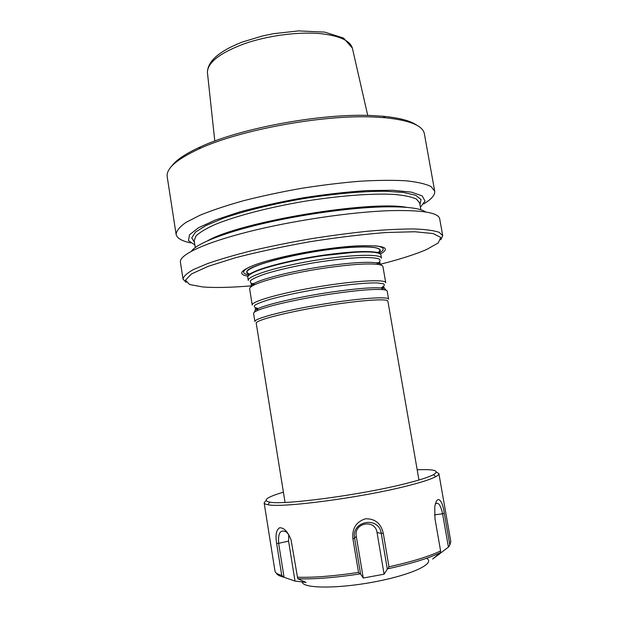 <?xml version="1.0" encoding="UTF-8"?>
<svg xmlns="http://www.w3.org/2000/svg" width="618" height="618" viewBox="0 0 618 618"><rect width="100%" height="100%" fill="white"/><g stroke="black" fill="none" stroke-linecap="round" stroke-linejoin="round"><path stroke-width="0.93" d="M265.987 500.611L264.141 502.89C264.265 503.693 265.539 504.311 267.957 504.721C281.569 508.135 361.337 497.652 406.706 486.034C421.329 482.364 431.047 479.228 435.875 476.625C438.031 475.443 439.035 474.454 438.888 473.643L436.401 472.098M438.888 473.643L450.823 541.569L449.796 544.605L444.296 513.303C442.558 499.73 436.88 493.712 434.748 507.115L434.979 518.726L440.603 550.916C429.355 556.378 412.144 561.669 388.969 566.799L383.276 533.226C380.951 523.33 374.971 518.517 365.346 518.803C356.092 521.909 351.943 528.552 352.901 538.726L358.517 572.415C334.021 576.084 313.674 577.691 297.482 577.235L291.055 539.808C287.725 531.503 283.886 527.502 279.545 527.803C276.246 529.943 275.28 535.188 276.648 543.546L281.738 575.428C277.505 574.315 275.249 572.84 274.964 571.001L264.141 502.89M281.738 575.428L284.064 577.305L278.633 543.322L288.575 541.129L288.76 534.694M283.407 492.175C266.69 497.173 262.117 500.48 269.68 502.11C283.075 505.285 360.649 495.018 404.883 483.794C419.143 480.24 428.653 477.212 433.396 474.709C440.024 470.707 434.616 469.07 417.181 469.788M426.466 558.309C436.099 563.029 413.311 574.346 376.331 581.515C339.413 588.776 303.701 588.73 302.287 582.28M276.393 573.149C277.065 574.771 279.39 576.084 283.368 577.081M352.901 538.726L354.616 538.216C351.078 520.789 378.942 515.798 381.252 533.388L377.05 532.515L384.095 574.192L387.301 569.101L381.252 533.388L383.276 533.226M297.482 577.235L297.83 578.772C314.199 579.336 334.917 577.714 359.985 573.921L360.595 574.029L354.616 538.216L356.277 536.277C353.504 522.689 375.257 518.788 377.05 532.515M435.366 504.11C438.177 501.623 440.58 504.836 442.581 513.751L434.508 514.894M356.277 536.277L363.253 578.046L384.095 574.192M360.595 574.029L363.253 578.046M449.796 544.605L448.946 546.683L450.174 544.064M388.969 566.799L387.911 568.761C411.704 563.539 429.232 558.124 440.495 552.523L440.603 550.916M359.985 573.921L358.517 572.415M440.495 552.523L432.654 559.035L448.429 547.115L442.581 513.751L444.296 513.303M439.166 554.508L439.043 553.79M288.869 534.864L286.443 532.044C280.518 529.016 277.915 532.778 278.633 543.322L276.648 543.546M284.064 577.305L294.995 581.059L306.018 582.395L297.83 578.772M294.995 581.059L288.575 541.129M387.301 569.101L387.911 568.761M448.429 547.115L448.946 546.683M250.22 285.933C230.638 287.555 214.778 287.888 202.65 286.945L189.641 284.535L185.462 280.163L191.48 273.959L208.281 266.296L235.28 257.783C257.845 251.928 282.828 246.559 310.251 241.669C337.76 237.366 363.137 234.307 386.374 232.499L414.678 231.758L433.063 233.534L440.765 237.436L438.239 242.936L426.729 249.448C415.42 254.353 400.093 259.251 380.742 264.149M248.057 276.231C237.775 274.477 240 270.699 254.747 264.913C269.742 259.398 297.474 253.094 324.087 249.301C335.906 247.625 346.582 246.497 356.123 245.933C383.685 244.867 391.742 247.586 380.302 254.098M378.077 253.071L380.078 250.182C379.274 247.293 370.174 246.296 352.762 247.2C310.329 249.301 242.364 266.003 246.991 272.453L249.826 274.531M379.591 251.758C385.508 245.5 353.148 245.114 311.982 252.044C270.808 258.896 240.332 269.796 247.965 273.782M353.643 252.337L324.133 255.52C294.145 259.769 263.098 267.424 252.685 272.87C249.224 274.631 247.586 276.122 247.779 277.335L248.289 280.495C246.945 276.146 276.586 266.775 313.419 260.641C350.251 254.454 381.329 253.658 381.468 258.2L380.927 255.056C380.711 253.844 378.679 252.963 374.832 252.43C370.058 251.789 362.998 251.765 353.643 252.337M249.757 274.585L247.007 272.53C242.372 266.088 310.344 249.386 352.778 247.285C370.19 246.381 379.29 247.37 380.093 250.259L378.162 253.094M285.053 502.426L256.215 323.199C255.134 320.418 284.697 312.615 321.105 306.536C357.505 300.425 387.996 298.185 387.88 301.167L418.958 480.016M254.894 321.576C253.782 318.695 283.778 310.707 320.765 304.535C357.752 298.324 388.714 296.115 388.598 299.205L387.192 291.124C387.069 290.398 385.671 289.896 383.005 289.626C373.612 288.876 356.153 290.36 330.63 294.083C298.865 298.803 266.134 306.304 257.065 310.7C254.631 311.827 253.473 312.754 253.589 313.481L254.894 321.576M252.237 305.029C251.024 301.553 280.881 293.009 317.806 286.852C354.732 280.657 385.74 279.012 385.732 282.696L382.928 266.597C382.758 265.616 381.167 264.906 378.154 264.45C368.452 263.222 351.132 264.357 326.211 267.857C295.01 272.337 262.874 280.178 253.457 285.315C250.754 286.729 249.487 287.926 249.641 288.9L252.237 305.029M171.464 166.42C175.798 160.224 185.47 153.704 200.471 146.852C240.665 128.034 322.565 113.001 372.183 115.574L383.168 116.277C399.591 117.868 410.854 120.889 416.972 125.338M190.661 242.889C181.769 241.02 176.918 238.185 176.115 234.376L167.215 176.825C165.941 168.675 176.57 159.359 199.104 148.861C239.962 129.788 323.492 114.461 373.952 117.034L385.122 117.737C409.842 120.317 422.928 125.67 424.373 133.789L434.693 191.101C435.18 194.971 431.519 199.228 423.716 203.886M176.115 234.376C176.385 230.831 179.691 226.821 186.057 222.356L199.877 215.288C211.92 210.367 226.482 205.508 243.554 200.711C261.754 196.084 281.012 191.966 301.329 188.359C321.708 185.153 341.252 182.781 359.97 181.228C377.675 180.209 393.025 180.062 406.018 180.796C417.351 182.001 425.663 183.901 430.955 186.505L434.693 191.101M194.879 244.967L188.505 240.641L189.494 234.825L198.478 227.779L215.504 219.938L239.815 211.881C259.181 206.605 280.209 201.924 302.913 197.845C325.709 194.315 347.115 191.889 367.146 190.576L392.754 190.274L411.403 192.144L422.194 195.883L425.022 201.066L420.402 207.231M191.449 251.171C196.539 243.793 222.82 233.102 261.916 223.832C300.974 214.577 348.931 207.88 381.862 206.922C405.593 206.366 420.194 208.05 425.663 211.982M186.157 282.372L183.036 279.143L180.41 262.132C179.042 255.002 203.925 242.982 248.436 231.75C292.839 220.526 351.526 211.866 390.383 210.645C422.055 209.942 438.486 212.638 439.676 218.741L442.727 235.682L440.835 239.753M183.036 279.143C183.438 276.424 186.891 273.233 193.403 269.572L207.47 263.616C219.684 259.375 234.407 255.079 251.634 250.723C269.989 246.458 289.371 242.534 309.796 238.957C330.267 235.69 349.873 233.086 368.614 231.147C386.327 229.657 401.646 228.923 414.57 228.961C425.825 229.425 434.029 230.545 439.197 232.322L442.727 235.682M248.158 276.084C248.583 275.018 250.174 273.774 252.94 272.376C263.307 266.945 294.176 259.321 323.994 255.103C347.471 251.858 364.28 250.838 374.423 252.044C377.498 252.468 379.413 253.117 380.163 253.99M248.838 275.002C241.538 273.589 241.916 270.854 249.981 266.806M375.412 245.817C384.357 247.022 385.609 249.479 379.166 253.195M254.886 311.866C254.044 311.093 255.095 310.012 258.038 308.629C266.953 304.265 298.988 296.879 330.074 292.268C355.064 288.637 372.175 287.208 381.414 287.98C384.643 288.328 385.987 289.008 385.447 290.02M257.065 310.7L258.038 308.629C254.037 309.154 253.928 309.046 257.714 308.297C254.477 307.679 253.527 306.644 254.871 305.199C257.621 303.531 262.665 301.576 270.004 299.351C283.044 295.759 299.097 292.314 318.17 289.008C342.967 284.929 365.864 282.627 377.359 282.944L383.291 283.708C385.029 284.643 384.473 285.925 381.615 287.563C385.431 287.038 385.369 287.177 381.414 287.98L383.005 289.626M250.715 287.053C250.321 286.041 251.557 284.782 254.415 283.268C263.677 278.177 295.134 270.468 325.663 266.088C350.066 262.673 367.038 261.584 376.578 262.828C379.776 263.322 381.352 264.118 381.314 265.199M253.928 284.311C250.607 283.415 249.572 282.102 250.831 280.363C253.504 278.401 258.478 276.192 265.755 273.72C278.71 269.788 294.724 266.149 313.789 262.82C332.901 259.761 349.216 257.984 362.751 257.49C370.437 257.451 375.86 257.93 379.019 258.911C380.781 260.147 380.232 261.723 377.382 263.647M207.509 73.272L207.409 72.321C207.671 62.418 220.008 52.885 244.419 43.724C267.98 35.504 298.88 31.495 321.005 33.696C339.537 35.836 349.989 40.626 352.353 48.065L352.569 49M207.687 240.719C240.572 221.746 369.641 200.147 406.907 207.378M195.28 247.509L194.191 240.572L196.037 235.891C199.738 232.353 206.118 228.544 215.195 224.45C235.435 216.145 268.181 207.509 303.515 201.453C338.903 195.674 372.677 193.179 394.516 194.446C404.427 195.358 411.712 196.887 416.354 199.019L419.622 202.851L420.858 209.765M194.485 242.41L191.75 237.86L195.458 232.152L205.933 225.531L223.005 218.386C244.149 211.047 272.507 204.033 303.059 198.702C333.681 193.797 362.774 191.201 385.153 191.248L403.624 192.453L415.682 195.296L421.051 199.49L419.946 204.682M269.68 502.11L267.957 504.721M433.396 474.709L435.875 476.625M249.124 275.072C246.961 275.389 248.235 274.485 252.94 272.376L252.685 272.87M378.919 253.357C381.059 252.947 379.56 252.507 374.423 252.044L374.832 252.43M253.905 284.365C249.873 284.759 250.043 284.396 254.415 283.268L253.457 285.315M377.42 263.693C381.36 262.758 381.082 262.465 376.578 262.828L378.154 264.45M377.227 263.492L377.528 262.835M254.021 284.11L253.519 283.585M214.794 141.028L207.409 72.321C207.71 61.143 219.297 51.062 242.179 42.086L262.449 35.975L273.349 33.712L298.533 30.9L324.759 32.121L343.585 38.084L352.353 48.065L367.733 115.435M200.471 146.852L199.104 148.861M383.168 116.277L385.122 117.737"/></g></svg>
